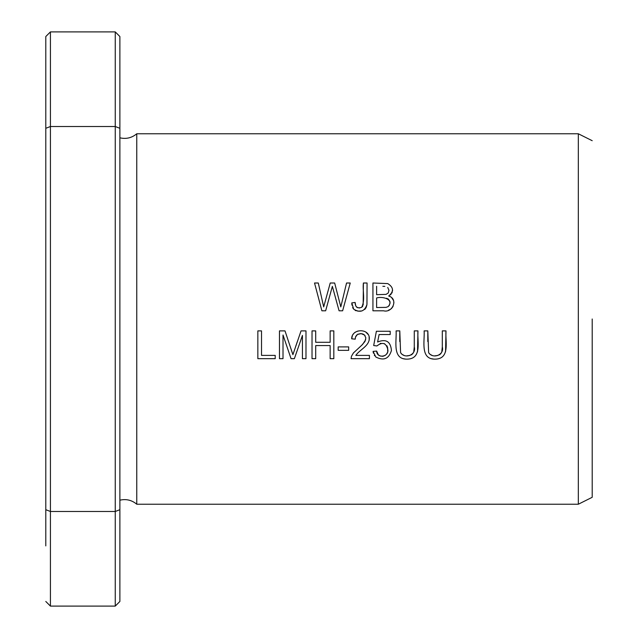 <?xml version="1.0" encoding="UTF-8"?>
<svg xmlns="http://www.w3.org/2000/svg" width="638" height="638" viewBox="0 0 638 638"><rect width="100%" height="100%" fill="white"/><g stroke="black" fill="none" stroke-linecap="round" stroke-linejoin="round"><path stroke-width="0.96" d="M45.792 175.45L45.792 36.533L50.426 31.9L50.426 126.507L45.792 128.302L45.792 509.698C45.792 631.014 45.792 631.014 45.792 509.698L50.426 511.493L50.426 606.1L115.255 606.1L115.255 511.493L50.426 511.493L50.426 126.507L115.255 126.507L115.255 511.493L119.88 509.698L119.88 128.302L115.255 126.507L115.255 31.9L50.426 31.9M45.792 128.302C45.792 6.986 45.792 6.986 45.792 128.302M45.792 462.55L45.792 545.905M119.88 159.245L119.88 36.533L115.255 31.9M119.88 128.294C119.88 6.994 119.88 6.994 119.88 128.294M592.208 497.297L578.331 504.227L136.763 504.227L136.763 133.773L578.331 133.773L592.208 140.703M578.331 504.227L578.331 133.773M442.309 330.883L442.309 346.92C444.614 355.047 432.62 359.361 428.616 352.559L427.819 330.883L424.134 330.883C424.836 340.907 419.892 359.768 435.539 359.138C450.476 358.548 445.061 340.62 445.994 330.883L442.309 330.883M257.848 358.668L275.209 358.668L275.209 355.39L261.516 355.39L261.516 330.883L257.848 330.883L257.848 358.668M373.078 351.394L375.814 357.017C383.685 361.02 388.893 358.851 391.437 350.501C390.639 341.505 386.03 338.666 377.608 341.992L379.108 334.527L390.193 334.527L390.193 331.266L376.38 331.266L373.685 345.533L376.891 345.956C382.609 341.601 386.269 342.893 387.872 349.831C388.861 357.057 376.867 358.843 376.659 351.083L373.078 351.394L373.405 353.165M372.935 310.794L383.534 310.794C392.697 313.29 398.567 298.751 388.686 296.008C394.021 291.494 393.718 287.355 387.76 283.591L372.935 283.009L372.935 310.794M321.895 310.794L325.643 310.794L332.358 286.358L339.081 310.794L342.63 310.794L350.246 283.009L346.554 283.009L340.804 306.902L334.663 283.009L330.229 283.009L323.689 306.902L318.29 283.009L314.526 283.009L321.895 310.794M312.022 358.668L315.706 358.668L315.706 345.573L330.141 345.573L330.141 358.668L333.826 358.668L333.826 330.883L330.141 330.883L330.141 342.295L315.706 342.295L315.706 330.883L312.022 330.883L312.022 358.668M338.18 350.334L348.667 350.334L348.667 346.897L338.18 346.897L338.18 350.334M414.277 330.883L414.277 346.92C416.582 355.047 404.588 359.361 400.584 352.559L399.787 330.883L396.102 330.883C396.804 340.907 391.86 359.768 407.507 359.138C422.444 358.548 417.029 340.62 417.962 330.883L414.277 330.883M369.418 355.39L355.797 355.39C359.984 349.233 370.287 345.788 369.25 336.984C367.552 327.757 351.426 329.168 351.697 338.81L355.206 339.169L355.533 337L357.479 334.44L361.172 333.61L364.505 335.054L365.853 337.901L364.952 341.505L361.602 345.405L353.492 352.854L351.45 356.299L351.052 358.668L369.418 358.668L369.418 355.39M351.921 305.124L351.793 302.906L353.667 309.167C360.151 313.019 364.569 311.496 366.93 304.589L367.073 283.009L363.397 283.009C362.432 290.88 365.446 300.219 361.634 307.349C357.408 308.656 355.238 307.022 355.111 302.452L351.793 302.906L355.111 302.452L355.757 305.937M279.468 358.668L283.009 358.668L283.009 335.014L291.048 358.668L294.365 358.668L302.436 335.413L302.436 358.668L305.985 358.668L305.985 330.883L301.04 330.883L292.906 354.664L285.003 330.883L279.468 330.883L279.468 358.668M592.208 319L592.208 497.297L592.208 319M119.88 509.706C119.88 631.006 119.88 631.006 119.88 509.706M115.255 606.1L119.88 601.467L119.88 478.755M318.29 283.009L323.689 306.902L330.229 283.009M327.302 304.828L327.023 305.825M417.962 330.883L417.531 351.785M405.752 359.106L402.562 358.556M399.787 330.883L399.755 341.553M400.696 352.782L401.23 353.604M401.788 354.194L404.205 355.494M406.869 355.837L410.043 355.43M411.382 354.887L412.004 354.481M412.714 353.803L413.52 352.367M413.783 351.562L414.277 346.92M351.45 356.299L353.34 353.037L362.607 344.424L365.702 339.751M365.135 335.827L364.529 335.086M364.242 334.814L363.086 334.073M362.384 333.818L359.84 333.634M358.325 334.009L357.583 334.376M356.77 335.014L356.379 335.428M355.884 336.178L355.557 336.92M355.246 338.379L355.206 339.169L351.697 338.81L352.312 335.947M352.798 334.87L353.548 333.722M354.728 332.558L355.502 332.031M356.985 331.345L358.476 330.955M363.229 331.026L364.713 331.481M365.718 331.983L368.525 334.894M369.131 336.449L369.179 340.301M358.668 352.2L358.141 352.67M353.667 309.167L352.639 307.62M356.371 306.878L357.36 307.596M357.495 307.66L359.704 307.971M362.352 306.758L362.703 306.288M363.166 305.1L363.397 283.009M367.073 283.009L366.97 304.206M366.834 305.219L366.045 307.731M365.59 308.473L364.673 309.486M361.682 310.985L357.695 311.161M356.195 310.802L355.071 310.283M290.872 348.444L292.906 354.664M295.689 346.402L297.571 340.947M302.436 335.413L294.365 358.668M291.048 358.668L283.009 335.014M376.611 294.684L376.611 286.287L376.611 294.684L386.102 294.365L388.239 292.97L388.949 290.394M376.611 307.516L376.611 297.962C382.314 296.136 394.539 299.214 388.151 306.623L386.03 307.38L376.611 307.516L386.03 307.38L388.151 306.623M392.561 290.13L392.529 290.784M392.266 292.037L391.772 293.177M391.094 294.166L390.36 294.916M389.116 305.746L390.097 303.05L389.938 301.399L388.327 299.039L386.548 298.265M388.686 296.008L390.679 296.869M391.533 297.467L393.63 300.657L393.917 302.859M393.048 306.455L391.333 308.712M390.536 309.294L388.51 310.188M388.941 290.25L387.737 287.451M384.85 286.382L382.848 286.287M374.626 355.709L374.354 355.302M376.659 351.083L378.31 354.832L380.352 356.092M382.058 356.339L383.893 356.028M384.786 355.613L385.432 355.175M386.732 353.779L387.33 352.647M387.689 351.482L387.665 347.59M387.33 346.586L386.899 345.78M384.762 343.866L383.988 343.555M380.942 343.332L380.089 343.531M376.891 345.956L373.685 345.533M379.108 334.527L377.608 341.992M445.994 330.883L445.563 351.785M433.784 359.106L430.594 358.556M427.819 330.883L427.795 341.553M428.728 352.782L429.262 353.604M429.821 354.194L432.237 355.494M434.901 355.837L438.075 355.43M439.415 354.887L440.037 354.481M440.746 353.803L441.552 352.367M441.815 351.562L442.309 346.92M45.792 601.467L50.426 606.1M136.763 133.773C131.803 137.912 126.18 139.259 119.88 137.816M136.763 504.227C131.803 500.088 126.18 498.741 119.88 500.184"/></g></svg>
